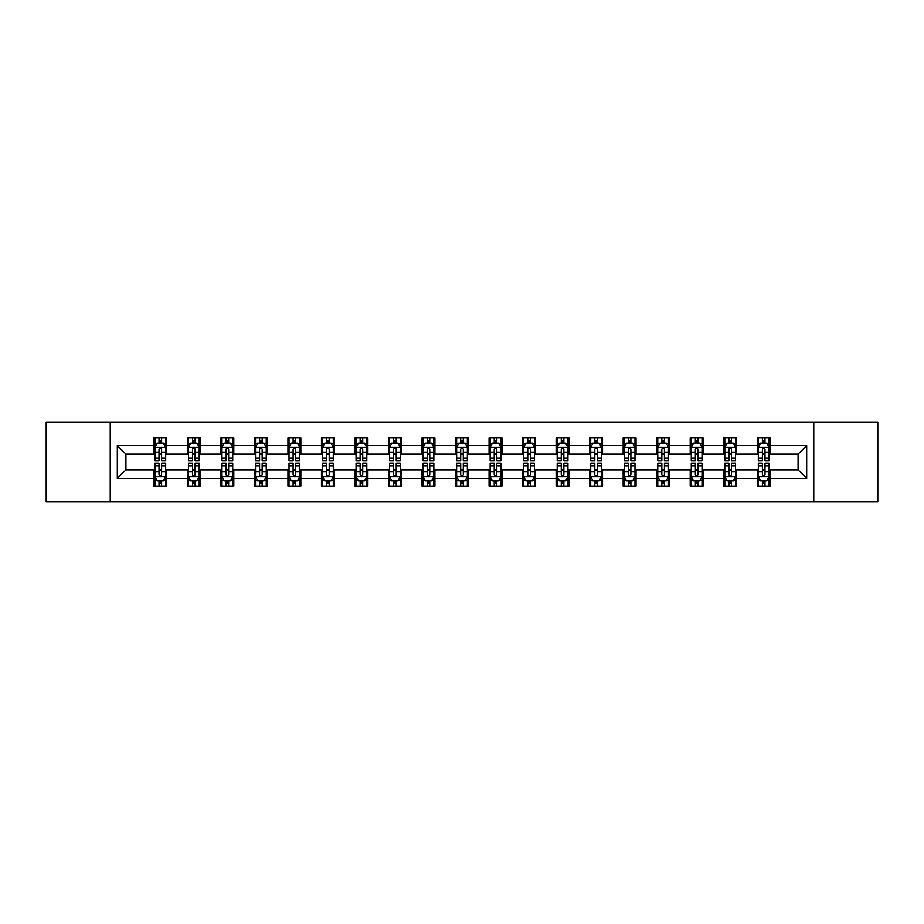 <?xml version="1.0" encoding="UTF-8"?>
<svg xmlns="http://www.w3.org/2000/svg" width="924" height="924" viewBox="0 0 924 924"><rect width="100%" height="100%" fill="white"/><g stroke="black" fill="none" stroke-linecap="round" stroke-linejoin="round"><path stroke-width="1.39" d="M813.767 501.755L877.8 501.755L877.8 422.245L813.767 422.245L813.767 501.755L110.233 501.755L110.233 422.245L46.2 422.245L46.2 501.755L110.233 501.755M813.767 422.245L110.233 422.245M770.142 445.668L770.142 437.826L757.253 437.826L757.253 445.668L736.624 445.668L736.624 437.826L723.723 437.826L723.723 445.668L703.095 445.668L703.095 437.826L690.205 437.826L690.205 445.668L669.577 445.668L669.577 437.826L656.687 437.826L656.687 445.668L636.059 445.668L636.059 437.826L623.157 437.826L623.157 445.668L602.529 445.668L602.529 437.826L589.639 437.826L589.639 445.668L569.011 445.668L569.011 437.826L556.121 437.826L556.121 445.668L535.493 445.668L535.493 437.826L522.603 437.826L522.603 445.668L501.963 445.668L501.963 437.826L489.073 437.826L489.073 445.668L468.445 445.668L468.445 437.826L455.555 437.826L455.555 445.668L434.927 445.668L434.927 437.826L422.037 437.826L422.037 445.668L401.397 445.668L401.397 437.826L388.507 437.826L388.507 445.668L367.879 445.668L367.879 437.826L354.989 437.826L354.989 445.668L334.361 445.668L334.361 437.826L321.471 437.826L321.471 445.668L300.843 445.668L300.843 437.826L287.942 437.826L287.942 445.668L267.313 445.668L267.313 437.826L254.423 437.826L254.423 445.668L233.795 445.668L233.795 437.826L220.905 437.826L220.905 445.668L200.277 445.668L200.277 437.826L187.376 437.826L187.376 445.668L166.747 445.668L166.747 437.826L153.858 437.826L153.858 445.668L117.325 445.668L117.325 478.332L125.918 469.738L153.858 469.738L153.858 486.174L166.747 486.174L166.747 469.738L187.376 469.738L187.376 486.174L200.277 486.174L200.277 469.738L220.905 469.738L220.905 486.174L233.795 486.174L233.795 469.738L254.423 469.738L254.423 486.174L267.313 486.174L267.313 469.738L287.942 469.738L287.942 486.174L300.843 486.174L300.843 469.738L321.471 469.738L321.471 486.174L334.361 486.174L334.361 469.738L354.989 469.738L354.989 486.174L367.879 486.174L367.879 469.738L388.507 469.738L388.507 486.174L401.397 486.174L401.397 469.738L422.037 469.738L422.037 486.174L434.927 486.174L434.927 469.738L455.555 469.738L455.555 486.174L468.445 486.174L468.445 469.738L489.073 469.738L489.073 486.174L501.963 486.174L501.963 469.738L522.603 469.738L522.603 486.174L535.493 486.174L535.493 469.738L556.121 469.738L556.121 486.174L569.011 486.174L569.011 469.738L589.639 469.738L589.639 486.174L602.529 486.174L602.529 469.738L623.157 469.738L623.157 486.174L636.059 486.174L636.059 469.738L656.687 469.738L656.687 486.174L669.577 486.174L669.577 469.738L690.205 469.738L690.205 486.174L703.095 486.174L703.095 469.738L723.723 469.738L723.723 486.174L736.624 486.174L736.624 469.738L757.253 469.738L757.253 486.174L770.142 486.174L770.142 469.738L798.082 469.738L798.082 454.262L770.142 454.262L770.142 445.668L806.675 445.668L806.675 478.332L770.142 478.332M757.253 478.332L736.624 478.332M723.723 478.332L703.095 478.332M690.205 478.332L669.577 478.332M656.687 478.332L636.059 478.332M623.157 478.332L602.529 478.332M589.639 478.332L569.011 478.332M556.121 478.332L535.493 478.332M522.603 478.332L501.963 478.332M489.073 478.332L468.445 478.332M455.555 478.332L434.927 478.332M422.037 478.332L401.397 478.332M388.507 478.332L367.879 478.332M354.989 478.332L334.361 478.332M321.471 478.332L300.843 478.332M287.942 478.332L267.313 478.332M254.423 478.332L233.795 478.332M220.905 478.332L200.277 478.332M187.376 478.332L166.747 478.332M153.858 478.332L117.325 478.332M757.253 445.668L757.253 454.262L736.624 454.262L736.624 445.668M723.723 445.668L723.723 454.262L703.095 454.262L703.095 445.668M690.205 445.668L690.205 454.262L669.577 454.262L669.577 445.668M656.687 445.668L656.687 454.262L636.059 454.262L636.059 445.668M623.157 445.668L623.157 454.262L602.529 454.262L602.529 445.668M589.639 445.668L589.639 454.262L569.011 454.262L569.011 445.668M556.121 445.668L556.121 454.262L535.493 454.262L535.493 445.668M522.603 445.668L522.603 454.262L501.963 454.262L501.963 445.668M489.073 445.668L489.073 454.262L468.445 454.262L468.445 445.668M455.555 445.668L455.555 454.262L434.927 454.262L434.927 445.668M422.037 445.668L422.037 454.262L401.397 454.262L401.397 445.668M388.507 445.668L388.507 454.262L367.879 454.262L367.879 445.668M354.989 445.668L354.989 454.262L334.361 454.262L334.361 445.668M321.471 445.668L321.471 454.262L300.843 454.262L300.843 445.668M287.942 445.668L287.942 454.262L267.313 454.262L267.313 445.668M254.423 445.668L254.423 454.262L233.795 454.262L233.795 445.668M220.905 445.668L220.905 454.262L200.277 454.262L200.277 445.668M187.376 445.668L187.376 454.262L166.747 454.262L166.747 445.668M153.858 445.668L153.858 454.262L125.918 454.262L117.325 445.668M125.918 454.262L125.918 469.738M806.675 478.332L798.082 469.738M798.082 454.262L806.675 445.668M153.858 443.197L154.932 443.197M159.009 443.197L161.596 443.197M165.673 443.197L166.747 443.197M153.858 454.054L154.932 454.054M159.009 454.054L161.596 454.054M165.673 454.054L166.747 454.054M153.858 469.946L154.932 469.946M159.009 469.946L161.596 469.946M165.673 469.946L166.747 469.946M153.858 480.803L154.932 480.803M159.009 480.803L161.596 480.803M165.673 480.803L166.747 480.803M187.376 469.946L188.45 469.946M192.538 469.946L195.114 469.946M199.203 469.946L200.277 469.946M187.376 480.803L188.45 480.803M192.538 480.803L195.114 480.803M199.203 480.803L200.277 480.803M187.376 443.197L188.45 443.197M192.538 443.197L195.114 443.197M199.203 443.197L200.277 443.197M187.376 454.054L188.45 454.054M192.538 454.054L195.114 454.054M199.203 454.054L200.277 454.054M220.905 469.946L221.979 469.946M226.057 469.946L228.632 469.946M232.721 469.946L233.795 469.946M220.905 480.803L221.979 480.803M226.057 480.803L228.632 480.803M232.721 480.803L233.795 480.803M220.905 443.197L221.979 443.197M226.057 443.197L228.632 443.197M232.721 443.197L233.795 443.197M220.905 454.054L221.979 454.054M226.057 454.054L228.632 454.054M232.721 454.054L233.795 454.054M254.423 469.946L255.498 469.946M259.575 469.946L262.162 469.946M266.239 469.946L267.313 469.946M254.423 480.803L255.498 480.803M259.575 480.803L262.162 480.803M266.239 480.803L267.313 480.803M254.423 443.197L255.498 443.197M259.575 443.197L262.162 443.197M266.239 443.197L267.313 443.197M254.423 454.054L255.498 454.054M259.575 454.054L262.162 454.054M266.239 454.054L267.313 454.054M287.942 469.946L289.016 469.946M293.104 469.946L295.68 469.946M299.757 469.946L300.843 469.946M287.942 480.803L289.016 480.803M293.104 480.803L295.68 480.803M299.757 480.803L300.843 480.803M287.942 443.197L289.016 443.197M293.104 443.197L295.68 443.197M299.757 443.197L300.843 443.197M287.942 454.054L289.016 454.054M293.104 454.054L295.68 454.054M299.757 454.054L300.843 454.054M321.471 469.946L322.545 469.946M326.622 469.946L329.198 469.946M333.287 469.946L334.361 469.946M321.471 480.803L322.545 480.803M326.622 480.803L329.198 480.803M333.287 480.803L334.361 480.803M321.471 443.197L322.545 443.197M326.622 443.197L329.198 443.197M333.287 443.197L334.361 443.197M321.471 454.054L322.545 454.054M326.622 454.054L329.198 454.054M333.287 454.054L334.361 454.054M354.989 469.946L356.063 469.946M360.141 469.946L362.728 469.946M366.805 469.946L367.879 469.946M354.989 480.803L356.063 480.803M360.141 480.803L362.728 480.803M366.805 480.803L367.879 480.803M354.989 443.197L356.063 443.197M360.141 443.197L362.728 443.197M366.805 443.197L367.879 443.197M354.989 454.054L356.063 454.054M360.141 454.054L362.728 454.054M366.805 454.054L367.879 454.054M388.507 469.946L389.582 469.946M393.67 469.946L396.246 469.946M400.323 469.946L401.397 469.946M388.507 480.803L389.582 480.803M393.67 480.803L396.246 480.803M400.323 480.803L401.397 480.803M388.507 443.197L389.582 443.197M393.67 443.197L396.246 443.197M400.323 443.197L401.397 443.197M388.507 454.054L389.582 454.054M393.67 454.054L396.246 454.054M400.323 454.054L401.397 454.054M422.037 469.946L423.111 469.946M427.188 469.946L429.764 469.946M433.853 469.946L434.927 469.946M422.037 480.803L423.111 480.803M427.188 480.803L429.764 480.803M433.853 480.803L434.927 480.803M422.037 443.197L423.111 443.197M427.188 443.197L429.764 443.197M433.853 443.197L434.927 443.197M422.037 454.054L423.111 454.054M427.188 454.054L429.764 454.054M433.853 454.054L434.927 454.054M455.555 469.946L456.629 469.946M460.706 469.946L463.294 469.946M467.371 469.946L468.445 469.946M455.555 480.803L456.629 480.803M460.706 480.803L463.294 480.803M467.371 480.803L468.445 480.803M455.555 443.197L456.629 443.197M460.706 443.197L463.294 443.197M467.371 443.197L468.445 443.197M455.555 454.054L456.629 454.054M460.706 454.054L463.294 454.054M467.371 454.054L468.445 454.054M489.073 469.946L490.147 469.946M494.236 469.946L496.812 469.946M500.889 469.946L501.963 469.946M489.073 480.803L490.147 480.803M494.236 480.803L496.812 480.803M500.889 480.803L501.963 480.803M489.073 443.197L490.147 443.197M494.236 443.197L496.812 443.197M500.889 443.197L501.963 443.197M489.073 454.054L490.147 454.054M494.236 454.054L496.812 454.054M500.889 454.054L501.963 454.054M522.603 469.946L523.677 469.946M527.754 469.946L530.33 469.946M534.418 469.946L535.493 469.946M522.603 480.803L523.677 480.803M527.754 480.803L530.33 480.803M534.418 480.803L535.493 480.803M522.603 443.197L523.677 443.197M527.754 443.197L530.33 443.197M534.418 443.197L535.493 443.197M522.603 454.054L523.677 454.054M527.754 454.054L530.33 454.054M534.418 454.054L535.493 454.054M556.121 469.946L557.195 469.946M561.272 469.946L563.859 469.946M567.937 469.946L569.011 469.946M556.121 480.803L557.195 480.803M561.272 480.803L563.859 480.803M567.937 480.803L569.011 480.803M556.121 443.197L557.195 443.197M561.272 443.197L563.859 443.197M567.937 443.197L569.011 443.197M556.121 454.054L557.195 454.054M561.272 454.054L563.859 454.054M567.937 454.054L569.011 454.054M589.639 469.946L590.713 469.946M594.802 469.946L597.378 469.946M601.455 469.946L602.529 469.946M589.639 480.803L590.713 480.803M594.802 480.803L597.378 480.803M601.455 480.803L602.529 480.803M589.639 443.197L590.713 443.197M594.802 443.197L597.378 443.197M601.455 443.197L602.529 443.197M589.639 454.054L590.713 454.054M594.802 454.054L597.378 454.054M601.455 454.054L602.529 454.054M623.157 469.946L624.243 469.946M628.32 469.946L630.896 469.946M634.984 469.946L636.059 469.946M623.157 480.803L624.243 480.803M628.32 480.803L630.896 480.803M634.984 480.803L636.059 480.803M623.157 443.197L624.243 443.197M628.32 443.197L630.896 443.197M634.984 443.197L636.059 443.197M623.157 454.054L624.243 454.054M628.32 454.054L630.896 454.054M634.984 454.054L636.059 454.054M656.687 469.946L657.761 469.946M661.838 469.946L664.425 469.946M668.502 469.946L669.577 469.946M656.687 480.803L657.761 480.803M661.838 480.803L664.425 480.803M668.502 480.803L669.577 480.803M656.687 443.197L657.761 443.197M661.838 443.197L664.425 443.197M668.502 443.197L669.577 443.197M656.687 454.054L657.761 454.054M661.838 454.054L664.425 454.054M668.502 454.054L669.577 454.054M690.205 469.946L691.279 469.946M695.368 469.946L697.943 469.946M702.021 469.946L703.095 469.946M690.205 480.803L691.279 480.803M695.368 480.803L697.943 480.803M702.021 480.803L703.095 480.803M690.205 443.197L691.279 443.197M695.368 443.197L697.943 443.197M702.021 443.197L703.095 443.197M690.205 454.054L691.279 454.054M695.368 454.054L697.943 454.054M702.021 454.054L703.095 454.054M723.723 469.946L724.797 469.946M728.886 469.946L731.462 469.946M735.55 469.946L736.624 469.946M723.723 480.803L724.797 480.803M728.886 480.803L731.462 480.803M735.55 480.803L736.624 480.803M723.723 443.197L724.797 443.197M728.886 443.197L731.462 443.197M735.55 443.197L736.624 443.197M723.723 454.054L724.797 454.054M728.886 454.054L731.462 454.054M735.55 454.054L736.624 454.054M757.253 469.946L758.327 469.946M762.404 469.946L764.991 469.946M769.068 469.946L770.142 469.946M757.253 480.803L758.327 480.803M762.404 480.803L764.991 480.803M769.068 480.803L770.142 480.803M757.253 443.197L758.327 443.197M762.404 443.197L764.991 443.197M769.068 443.197L770.142 443.197M757.253 454.054L758.327 454.054M762.404 454.054L764.991 454.054M769.068 454.054L770.142 454.054M161.596 440.621L159.009 440.621M165.673 458.015L161.596 458.015L161.596 460.706L165.673 460.706L165.673 447.597L163.525 443.301L157.08 443.301L154.932 447.597L154.932 460.706L159.009 460.706L159.009 458.015L154.932 458.015M154.932 447.597L154.932 437.826M165.673 447.597L165.673 437.826M159.009 443.301L159.009 437.826M161.596 437.826L161.596 443.301M161.596 458.015L161.596 449.214C160.73 447.562 159.875 447.562 159.009 449.214L159.009 458.015M159.009 483.379L161.596 483.379M154.932 465.985L159.009 465.985L159.009 463.294L154.932 463.294L154.932 476.403L157.08 480.699L163.525 480.699L165.673 476.403L165.673 463.294L161.596 463.294L161.596 465.985L165.673 465.985M165.673 476.403L165.673 486.174M154.932 476.403L154.932 486.174M161.596 480.699L161.596 486.174M159.009 486.174L159.009 480.699M159.009 465.985L159.009 474.786C159.875 476.438 160.73 476.438 161.596 474.786L161.596 465.985M195.114 440.621L192.538 440.621M199.203 458.015L195.114 458.015L195.114 460.706L199.203 460.706L199.203 447.597L197.043 443.301L190.598 443.301L188.45 447.597L188.45 460.706L192.538 460.706L192.538 458.015L188.45 458.015M188.45 447.597L188.45 437.826M199.203 447.597L199.203 437.826M192.538 443.301L192.538 437.826M195.114 437.826L195.114 443.301M195.114 458.015L195.114 449.214C194.259 447.562 193.393 447.562 192.538 449.214L192.538 458.015M228.632 440.621L226.057 440.621M232.721 458.015L228.632 458.015L228.632 460.706L232.721 460.706L232.721 447.597L230.573 443.301L224.128 443.301L221.979 447.597L221.979 460.706L226.057 460.706L226.057 458.015L221.979 458.015M221.979 447.597L221.979 437.826M232.721 447.597L232.721 437.826M226.057 443.301L226.057 437.826M228.632 437.826L228.632 443.301M228.632 458.015L228.632 449.214C227.778 447.562 226.923 447.562 226.057 449.214L226.057 458.015M192.538 483.379L195.114 483.379M188.45 465.985L192.538 465.985L192.538 463.294L188.45 463.294L188.45 476.403L190.598 480.699L197.043 480.699L199.203 476.403L199.203 463.294L195.114 463.294L195.114 465.985L199.203 465.985M199.203 476.403L199.203 486.174M188.45 476.403L188.45 486.174M195.114 480.699L195.114 486.174M192.538 486.174L192.538 480.699M192.538 465.985L192.538 474.786C193.393 476.438 194.259 476.438 195.114 474.786L195.114 465.985M226.057 483.379L228.632 483.379M221.979 465.985L226.057 465.985L226.057 463.294L221.979 463.294L221.979 476.403L224.128 480.699L230.573 480.699L232.721 476.403L232.721 463.294L228.632 463.294L228.632 465.985L232.721 465.985M232.721 476.403L232.721 486.174M221.979 476.403L221.979 486.174M228.632 480.699L228.632 486.174M226.057 486.174L226.057 480.699M226.057 465.985L226.057 474.786C226.911 476.438 227.778 476.438 228.632 474.786L228.632 465.985M262.162 440.621L259.575 440.621M266.239 458.015L262.162 458.015L262.162 460.706L266.239 460.706L266.239 447.597L264.091 443.301L257.646 443.301L255.498 447.597L255.498 460.706L259.575 460.706L259.575 458.015L255.498 458.015M255.498 447.597L255.498 437.826M266.239 447.597L266.239 437.826M259.575 443.301L259.575 437.826M262.162 437.826L262.162 443.301M262.162 458.015L262.162 449.214C261.296 447.562 260.441 447.562 259.575 449.214L259.575 458.015M295.68 440.621L293.104 440.621M299.757 458.015L295.68 458.015L295.68 460.706L299.757 460.706L299.757 447.597L297.609 443.301L291.164 443.301L289.016 447.597L289.016 460.706L293.104 460.706L293.104 458.015L289.016 458.015M289.016 447.597L289.016 437.826M299.757 447.597L299.757 437.826M293.104 443.301L293.104 437.826M295.68 437.826L295.68 443.301M295.68 458.015L295.68 449.214C294.825 447.562 293.959 447.562 293.104 449.214L293.104 458.015M329.198 440.621L326.622 440.621M333.287 458.015L329.198 458.015L329.198 460.706L333.287 460.706L333.287 447.597L331.139 443.301L324.694 443.301L322.545 447.597L322.545 460.706L326.622 460.706L326.622 458.015L322.545 458.015M322.545 447.597L322.545 437.826M333.287 447.597L333.287 437.826M326.622 443.301L326.622 437.826M329.198 437.826L329.198 443.301M329.198 458.015L329.198 449.214C328.343 447.562 327.489 447.562 326.622 449.214L326.622 458.015M259.575 483.379L262.162 483.379M255.498 465.985L259.575 465.985L259.575 463.294L255.498 463.294L255.498 476.403L257.646 480.699L264.091 480.699L266.239 476.403L266.239 463.294L262.162 463.294L262.162 465.985L266.239 465.985M266.239 476.403L266.239 486.174M255.498 476.403L255.498 486.174M262.162 480.699L262.162 486.174M259.575 486.174L259.575 480.699M259.575 465.985L259.575 474.786C260.441 476.438 261.296 476.438 262.162 474.786L262.162 465.985M293.104 483.379L295.68 483.379M289.016 465.985L293.104 465.985L293.104 463.294L289.016 463.294L289.016 476.403L291.164 480.699L297.609 480.699L299.757 476.403L299.757 463.294L295.68 463.294L295.68 465.985L299.757 465.985M299.757 476.403L299.757 486.174M289.016 476.403L289.016 486.174M295.68 480.699L295.68 486.174M293.104 486.174L293.104 480.699M293.104 465.985L293.104 474.786C293.959 476.438 294.814 476.438 295.68 474.786L295.68 465.985M326.622 483.379L329.198 483.379M322.545 465.985L326.622 465.985L326.622 463.294L322.545 463.294L322.545 476.403L324.694 480.699L331.139 480.699L333.287 476.403L333.287 463.294L329.198 463.294L329.198 465.985L333.287 465.985M333.287 476.403L333.287 486.174M322.545 476.403L322.545 486.174M329.198 480.699L329.198 486.174M326.622 486.174L326.622 480.699M326.622 465.985L326.622 474.786C327.477 476.438 328.343 476.438 329.198 474.786L329.198 465.985M360.141 483.379L362.728 483.379M356.063 465.985L360.141 465.985L360.141 463.294L356.063 463.294L356.063 476.403L358.212 480.699L364.657 480.699L366.805 476.403L366.805 463.294L362.728 463.294L362.728 465.985L366.805 465.985M366.805 476.403L366.805 486.174M356.063 476.403L356.063 486.174M362.728 480.699L362.728 486.174M360.141 486.174L360.141 480.699M360.141 465.985L360.141 474.786C361.007 476.438 361.862 476.438 362.728 474.786L362.728 465.985M393.67 483.379L396.246 483.379M389.582 465.985L393.67 465.985L393.67 463.294L389.582 463.294L389.582 476.403L391.73 480.699L398.175 480.699L400.323 476.403L400.323 463.294L396.246 463.294L396.246 465.985L400.323 465.985M400.323 476.403L400.323 486.174M389.582 476.403L389.582 486.174M396.246 480.699L396.246 486.174M393.67 486.174L393.67 480.699M393.67 465.985L393.67 474.786C394.525 476.438 395.38 476.438 396.246 474.786L396.246 465.985M427.188 483.379L429.764 483.379M423.111 465.985L427.188 465.985L427.188 463.294L423.111 463.294L423.111 476.403L425.259 480.699L431.704 480.699L433.853 476.403L433.853 463.294L429.764 463.294L429.764 465.985L433.853 465.985M433.853 476.403L433.853 486.174M423.111 476.403L423.111 486.174M429.764 480.699L429.764 486.174M427.188 486.174L427.188 480.699M427.188 465.985L427.188 474.786C428.043 476.438 428.909 476.438 429.764 474.786L429.764 465.985M460.706 483.379L463.294 483.379M456.629 465.985L460.706 465.985L460.706 463.294L456.629 463.294L456.629 476.403L458.778 480.699L465.222 480.699L467.371 476.403L467.371 463.294L463.294 463.294L463.294 465.985L467.371 465.985M467.371 476.403L467.371 486.174M456.629 476.403L456.629 486.174M463.294 480.699L463.294 486.174M460.706 486.174L460.706 480.699M460.706 465.985L460.706 474.786C461.573 476.438 462.427 476.438 463.294 474.786L463.294 465.985M494.236 483.379L496.812 483.379M490.147 465.985L494.236 465.985L494.236 463.294L490.147 463.294L490.147 476.403L492.296 480.699L498.741 480.699L500.889 476.403L500.889 463.294L496.812 463.294L496.812 465.985L500.889 465.985M500.889 476.403L500.889 486.174M490.147 476.403L490.147 486.174M496.812 480.699L496.812 486.174M494.236 486.174L494.236 480.699M494.236 465.985L494.236 474.786C495.091 476.438 495.945 476.438 496.812 474.786L496.812 465.985M527.754 483.379L530.33 483.379M523.677 465.985L527.754 465.985L527.754 463.294L523.677 463.294L523.677 476.403L525.825 480.699L532.27 480.699L534.418 476.403L534.418 463.294L530.33 463.294L530.33 465.985L534.418 465.985M534.418 476.403L534.418 486.174M523.677 476.403L523.677 486.174M530.33 480.699L530.33 486.174M527.754 486.174L527.754 480.699M527.754 465.985L527.754 474.786C528.609 476.438 529.475 476.438 530.33 474.786L530.33 465.985M561.272 483.379L563.859 483.379M557.195 465.985L561.272 465.985L561.272 463.294L557.195 463.294L557.195 476.403L559.343 480.699L565.788 480.699L567.937 476.403L567.937 463.294L563.859 463.294L563.859 465.985L567.937 465.985M567.937 476.403L567.937 486.174M557.195 476.403L557.195 486.174M563.859 480.699L563.859 486.174M561.272 486.174L561.272 480.699M561.272 465.985L561.272 474.786C562.139 476.438 562.993 476.438 563.859 474.786L563.859 465.985M594.802 483.379L597.378 483.379M590.713 465.985L594.802 465.985L594.802 463.294L590.713 463.294L590.713 476.403L592.861 480.699L599.306 480.699L601.455 476.403L601.455 463.294L597.378 463.294L597.378 465.985L601.455 465.985M601.455 476.403L601.455 486.174M590.713 476.403L590.713 486.174M597.378 480.699L597.378 486.174M594.802 486.174L594.802 480.699M594.802 465.985L594.802 474.786C595.657 476.438 596.511 476.438 597.378 474.786L597.378 465.985M628.32 483.379L630.896 483.379M624.243 465.985L628.32 465.985L628.32 463.294L624.243 463.294L624.243 476.403L626.391 480.699L632.836 480.699L634.984 476.403L634.984 463.294L630.896 463.294L630.896 465.985L634.984 465.985M634.984 476.403L634.984 486.174M624.243 476.403L624.243 486.174M630.896 480.699L630.896 486.174M628.32 486.174L628.32 480.699M628.32 465.985L628.32 474.786C629.175 476.438 630.041 476.438 630.896 474.786L630.896 465.985M661.838 483.379L664.425 483.379M657.761 465.985L661.838 465.985L661.838 463.294L657.761 463.294L657.761 476.403L659.909 480.699L666.354 480.699L668.502 476.403L668.502 463.294L664.425 463.294L664.425 465.985L668.502 465.985M668.502 476.403L668.502 486.174M657.761 476.403L657.761 486.174M664.425 480.699L664.425 486.174M661.838 486.174L661.838 480.699M661.838 465.985L661.838 474.786C662.704 476.438 663.559 476.438 664.425 474.786L664.425 465.985M695.368 483.379L697.943 483.379M691.279 465.985L695.368 465.985L695.368 463.294L691.279 463.294L691.279 476.403L693.427 480.699L699.872 480.699L702.021 476.403L702.021 463.294L697.943 463.294L697.943 465.985L702.021 465.985M702.021 476.403L702.021 486.174M691.279 476.403L691.279 486.174M697.943 480.699L697.943 486.174M695.368 486.174L695.368 480.699M695.368 465.985L695.368 474.786C696.222 476.438 697.077 476.438 697.943 474.786L697.943 465.985M362.728 440.621L360.141 440.621M366.805 458.015L362.728 458.015L362.728 460.706L366.805 460.706L366.805 447.597L364.657 443.301L358.212 443.301L356.063 447.597L356.063 460.706L360.141 460.706L360.141 458.015L356.063 458.015M356.063 447.597L356.063 437.826M366.805 447.597L366.805 437.826M360.141 443.301L360.141 437.826M362.728 437.826L362.728 443.301M362.728 458.015L362.728 449.214C361.862 447.562 361.007 447.562 360.141 449.214L360.141 458.015M396.246 440.621L393.67 440.621M400.323 458.015L396.246 458.015L396.246 460.706L400.323 460.706L400.323 447.597L398.175 443.301L391.73 443.301L389.582 447.597L389.582 460.706L393.67 460.706L393.67 458.015L389.582 458.015M389.582 447.597L389.582 437.826M400.323 447.597L400.323 437.826M393.67 443.301L393.67 437.826M396.246 437.826L396.246 443.301M396.246 458.015L396.246 449.214C395.391 447.562 394.525 447.562 393.67 449.214L393.67 458.015M429.764 440.621L427.188 440.621M433.853 458.015L429.764 458.015L429.764 460.706L433.853 460.706L433.853 447.597L431.704 443.301L425.259 443.301L423.111 447.597L423.111 460.706L427.188 460.706L427.188 458.015L423.111 458.015M423.111 447.597L423.111 437.826M433.853 447.597L433.853 437.826M427.188 443.301L427.188 437.826M429.764 437.826L429.764 443.301M429.764 458.015L429.764 449.214C428.909 447.562 428.055 447.562 427.188 449.214L427.188 458.015M463.294 440.621L460.706 440.621M467.371 458.015L463.294 458.015L463.294 460.706L467.371 460.706L467.371 447.597L465.222 443.301L458.778 443.301L456.629 447.597L456.629 460.706L460.706 460.706L460.706 458.015L456.629 458.015M456.629 447.597L456.629 437.826M467.371 447.597L467.371 437.826M460.706 443.301L460.706 437.826M463.294 437.826L463.294 443.301M463.294 458.015L463.294 449.214C462.427 447.562 461.573 447.562 460.706 449.214L460.706 458.015M496.812 440.621L494.236 440.621M500.889 458.015L496.812 458.015L496.812 460.706L500.889 460.706L500.889 447.597L498.741 443.301L492.296 443.301L490.147 447.597L490.147 460.706L494.236 460.706L494.236 458.015L490.147 458.015M490.147 447.597L490.147 437.826M500.889 447.597L500.889 437.826M494.236 443.301L494.236 437.826M496.812 437.826L496.812 443.301M496.812 458.015L496.812 449.214C495.957 447.562 495.091 447.562 494.236 449.214L494.236 458.015M530.33 440.621L527.754 440.621M534.418 458.015L530.33 458.015L530.33 460.706L534.418 460.706L534.418 447.597L532.27 443.301L525.825 443.301L523.677 447.597L523.677 460.706L527.754 460.706L527.754 458.015L523.677 458.015M523.677 447.597L523.677 437.826M534.418 447.597L534.418 437.826M527.754 443.301L527.754 437.826M530.33 437.826L530.33 443.301M530.33 458.015L530.33 449.214C529.475 447.562 528.62 447.562 527.754 449.214L527.754 458.015M563.859 440.621L561.272 440.621M567.937 458.015L563.859 458.015L563.859 460.706L567.937 460.706L567.937 447.597L565.788 443.301L559.343 443.301L557.195 447.597L557.195 460.706L561.272 460.706L561.272 458.015L557.195 458.015M557.195 447.597L557.195 437.826M567.937 447.597L567.937 437.826M561.272 443.301L561.272 437.826M563.859 437.826L563.859 443.301M563.859 458.015L563.859 449.214C562.993 447.562 562.139 447.562 561.272 449.214L561.272 458.015M597.378 440.621L594.802 440.621M601.455 458.015L597.378 458.015L597.378 460.706L601.455 460.706L601.455 447.597L599.306 443.301L592.861 443.301L590.713 447.597L590.713 460.706L594.802 460.706L594.802 458.015L590.713 458.015M590.713 447.597L590.713 437.826M601.455 447.597L601.455 437.826M594.802 443.301L594.802 437.826M597.378 437.826L597.378 443.301M597.378 458.015L597.378 449.214C596.523 447.562 595.657 447.562 594.802 449.214L594.802 458.015M630.896 440.621L628.32 440.621M634.984 458.015L630.896 458.015L630.896 460.706L634.984 460.706L634.984 447.597L632.836 443.301L626.391 443.301L624.243 447.597L624.243 460.706L628.32 460.706L628.32 458.015L624.243 458.015M624.243 447.597L624.243 437.826M634.984 447.597L634.984 437.826M628.32 443.301L628.32 437.826M630.896 437.826L630.896 443.301M630.896 458.015L630.896 449.214C630.041 447.562 629.186 447.562 628.32 449.214L628.32 458.015M664.425 440.621L661.838 440.621M668.502 458.015L664.425 458.015L664.425 460.706L668.502 460.706L668.502 447.597L666.354 443.301L659.909 443.301L657.761 447.597L657.761 460.706L661.838 460.706L661.838 458.015L657.761 458.015M657.761 447.597L657.761 437.826M668.502 447.597L668.502 437.826M661.838 443.301L661.838 437.826M664.425 437.826L664.425 443.301M664.425 458.015L664.425 449.214C663.559 447.562 662.704 447.562 661.838 449.214L661.838 458.015M697.943 440.621L695.368 440.621M702.021 458.015L697.943 458.015L697.943 460.706L702.021 460.706L702.021 447.597L699.872 443.301L693.427 443.301L691.279 447.597L691.279 460.706L695.368 460.706L695.368 458.015L691.279 458.015M691.279 447.597L691.279 437.826M702.021 447.597L702.021 437.826M695.368 443.301L695.368 437.826M697.943 437.826L697.943 443.301M697.943 458.015L697.943 449.214C697.089 447.562 696.222 447.562 695.368 449.214L695.368 458.015M731.462 440.621L728.886 440.621M735.55 458.015L731.462 458.015L731.462 460.706L735.55 460.706L735.55 447.597L733.402 443.301L726.957 443.301L724.797 447.597L724.797 460.706L728.886 460.706L728.886 458.015L724.797 458.015M724.797 447.597L724.797 437.826M735.55 447.597L735.55 437.826M728.886 443.301L728.886 437.826M731.462 437.826L731.462 443.301M731.462 458.015L731.462 449.214C730.607 447.562 729.741 447.562 728.886 449.214L728.886 458.015M728.886 483.379L731.462 483.379M724.797 465.985L728.886 465.985L728.886 463.294L724.797 463.294L724.797 476.403L726.957 480.699L733.402 480.699L735.55 476.403L735.55 463.294L731.462 463.294L731.462 465.985L735.55 465.985M735.55 476.403L735.55 486.174M724.797 476.403L724.797 486.174M731.462 480.699L731.462 486.174M728.886 486.174L728.886 480.699M728.886 465.985L728.886 474.786C729.741 476.438 730.607 476.438 731.462 474.786L731.462 465.985M764.991 440.621L762.404 440.621M769.068 458.015L764.991 458.015L764.991 460.706L769.068 460.706L769.068 447.597L766.92 443.301L760.475 443.301L758.327 447.597L758.327 460.706L762.404 460.706L762.404 458.015L758.327 458.015M758.327 447.597L758.327 437.826M769.068 447.597L769.068 437.826M762.404 443.301L762.404 437.826M764.991 437.826L764.991 443.301M764.991 458.015L764.991 449.214C764.125 447.562 763.27 447.562 762.404 449.214L762.404 458.015M762.404 483.379L764.991 483.379M758.327 465.985L762.404 465.985L762.404 463.294L758.327 463.294L758.327 476.403L760.475 480.699L766.92 480.699L769.068 476.403L769.068 463.294L764.991 463.294L764.991 465.985L769.068 465.985M769.068 476.403L769.068 486.174M758.327 476.403L758.327 486.174M764.991 480.699L764.991 486.174M762.404 486.174L762.404 480.699M762.404 465.985L762.404 474.786C763.27 476.438 764.125 476.438 764.991 474.786L764.991 465.985M165.627 447.493L154.989 447.493M154.932 443.566L156.953 443.566M163.652 443.566L165.673 443.566M159.009 452.252L154.932 452.252M165.673 452.252L161.596 452.252M161.596 441.984L159.009 441.984M154.989 476.507L165.627 476.507M165.673 480.434L163.652 480.434M156.953 480.434L154.932 480.434M161.596 471.748L165.673 471.748M154.932 471.748L159.009 471.748M159.009 482.016L161.596 482.016M199.145 447.493L188.508 447.493M188.45 443.566L190.471 443.566M197.182 443.566L199.203 443.566M192.538 452.252L188.45 452.252M199.203 452.252L195.114 452.252M195.114 441.984L192.538 441.984M232.663 447.493L222.026 447.493M221.979 443.566L223.989 443.566M230.7 443.566L232.721 443.566M226.057 452.252L221.979 452.252M232.721 452.252L228.632 452.252M228.632 441.984L226.057 441.984M188.508 476.507L199.145 476.507M199.203 480.434L197.182 480.434M190.471 480.434L188.45 480.434M195.114 471.748L199.203 471.748M188.45 471.748L192.538 471.748M192.538 482.016L195.114 482.016M222.026 476.507L232.663 476.507M232.721 480.434L230.7 480.434M223.989 480.434L221.979 480.434M228.632 471.748L232.721 471.748M221.979 471.748L226.057 471.748M226.057 482.016L228.632 482.016M266.193 447.493L255.555 447.493M255.498 443.566L257.519 443.566M264.218 443.566L266.239 443.566M259.575 452.252L255.498 452.252M266.239 452.252L262.162 452.252M262.162 441.984L259.575 441.984M299.711 447.493L289.073 447.493M289.016 443.566L291.037 443.566M297.747 443.566L299.757 443.566M293.104 452.252L289.016 452.252M299.757 452.252L295.68 452.252M295.68 441.984L293.104 441.984M333.229 447.493L322.591 447.493M322.545 443.566L324.555 443.566M331.266 443.566L333.287 443.566M326.622 452.252L322.545 452.252M333.287 452.252L329.198 452.252M329.198 441.984L326.622 441.984M255.555 476.507L266.193 476.507M266.239 480.434L264.218 480.434M257.519 480.434L255.498 480.434M262.162 471.748L266.239 471.748M255.498 471.748L259.575 471.748M259.575 482.016L262.162 482.016M289.073 476.507L299.711 476.507M299.757 480.434L297.747 480.434M291.037 480.434L289.016 480.434M295.68 471.748L299.757 471.748M289.016 471.748L293.104 471.748M293.104 482.016L295.68 482.016M322.591 476.507L333.229 476.507M333.287 480.434L331.266 480.434M324.555 480.434L322.545 480.434M329.198 471.748L333.287 471.748M322.545 471.748L326.622 471.748M326.622 482.016L329.198 482.016M356.121 476.507L366.747 476.507M366.805 480.434L364.784 480.434M358.085 480.434L356.063 480.434M362.728 471.748L366.805 471.748M356.063 471.748L360.141 471.748M360.141 482.016L362.728 482.016M389.639 476.507L400.277 476.507M400.323 480.434L398.313 480.434M391.603 480.434L389.582 480.434M396.246 471.748L400.323 471.748M389.582 471.748L393.67 471.748M393.67 482.016L396.246 482.016M423.157 476.507L433.795 476.507M433.853 480.434L431.831 480.434M425.121 480.434L423.111 480.434M429.764 471.748L433.853 471.748M423.111 471.748L427.188 471.748M427.188 482.016L429.764 482.016M456.687 476.507L467.313 476.507M467.371 480.434L465.349 480.434M458.651 480.434L456.629 480.434M463.294 471.748L467.371 471.748M456.629 471.748L460.706 471.748M460.706 482.016L463.294 482.016M490.205 476.507L500.843 476.507M500.889 480.434L498.879 480.434M492.169 480.434L490.147 480.434M496.812 471.748L500.889 471.748M490.147 471.748L494.236 471.748M494.236 482.016L496.812 482.016M523.723 476.507L534.361 476.507M534.418 480.434L532.397 480.434M525.687 480.434L523.677 480.434M530.33 471.748L534.418 471.748M523.677 471.748L527.754 471.748M527.754 482.016L530.33 482.016M557.253 476.507L567.879 476.507M567.937 480.434L565.915 480.434M559.216 480.434L557.195 480.434M563.859 471.748L567.937 471.748M557.195 471.748L561.272 471.748M561.272 482.016L563.859 482.016M590.771 476.507L601.409 476.507M601.455 480.434L599.445 480.434M592.734 480.434L590.713 480.434M597.378 471.748L601.455 471.748M590.713 471.748L594.802 471.748M594.802 482.016L597.378 482.016M624.289 476.507L634.927 476.507M634.984 480.434L632.963 480.434M626.253 480.434L624.243 480.434M630.896 471.748L634.984 471.748M624.243 471.748L628.32 471.748M628.32 482.016L630.896 482.016M657.807 476.507L668.445 476.507M668.502 480.434L666.481 480.434M659.782 480.434L657.761 480.434M664.425 471.748L668.502 471.748M657.761 471.748L661.838 471.748M661.838 482.016L664.425 482.016M691.337 476.507L701.974 476.507M702.021 480.434L700.011 480.434M693.3 480.434L691.279 480.434M697.943 471.748L702.021 471.748M691.279 471.748L695.368 471.748M695.368 482.016L697.943 482.016M366.747 447.493L356.121 447.493M356.063 443.566L358.085 443.566M364.784 443.566L366.805 443.566M360.141 452.252L356.063 452.252M366.805 452.252L362.728 452.252M362.728 441.984L360.141 441.984M400.277 447.493L389.639 447.493M389.582 443.566L391.603 443.566M398.313 443.566L400.323 443.566M393.67 452.252L389.582 452.252M400.323 452.252L396.246 452.252M396.246 441.984L393.67 441.984M433.795 447.493L423.157 447.493M423.111 443.566L425.121 443.566M431.831 443.566L433.853 443.566M427.188 452.252L423.111 452.252M433.853 452.252L429.764 452.252M429.764 441.984L427.188 441.984M467.313 447.493L456.687 447.493M456.629 443.566L458.651 443.566M465.349 443.566L467.371 443.566M460.706 452.252L456.629 452.252M467.371 452.252L463.294 452.252M463.294 441.984L460.706 441.984M500.843 447.493L490.205 447.493M490.147 443.566L492.169 443.566M498.879 443.566L500.889 443.566M494.236 452.252L490.147 452.252M500.889 452.252L496.812 452.252M496.812 441.984L494.236 441.984M534.361 447.493L523.723 447.493M523.677 443.566L525.687 443.566M532.397 443.566L534.418 443.566M527.754 452.252L523.677 452.252M534.418 452.252L530.33 452.252M530.33 441.984L527.754 441.984M567.879 447.493L557.253 447.493M557.195 443.566L559.216 443.566M565.915 443.566L567.937 443.566M561.272 452.252L557.195 452.252M567.937 452.252L563.859 452.252M563.859 441.984L561.272 441.984M601.409 447.493L590.771 447.493M590.713 443.566L592.734 443.566M599.445 443.566L601.455 443.566M594.802 452.252L590.713 452.252M601.455 452.252L597.378 452.252M597.378 441.984L594.802 441.984M634.927 447.493L624.289 447.493M624.243 443.566L626.253 443.566M632.963 443.566L634.984 443.566M628.32 452.252L624.243 452.252M634.984 452.252L630.896 452.252M630.896 441.984L628.32 441.984M668.445 447.493L657.807 447.493M657.761 443.566L659.782 443.566M666.481 443.566L668.502 443.566M661.838 452.252L657.761 452.252M668.502 452.252L664.425 452.252M664.425 441.984L661.838 441.984M701.974 447.493L691.337 447.493M691.279 443.566L693.3 443.566M700.011 443.566L702.021 443.566M695.368 452.252L691.279 452.252M702.021 452.252L697.943 452.252M697.943 441.984L695.368 441.984M735.492 447.493L724.855 447.493M724.797 443.566L726.818 443.566M733.529 443.566L735.55 443.566M728.886 452.252L724.797 452.252M735.55 452.252L731.462 452.252M731.462 441.984L728.886 441.984M724.855 476.507L735.492 476.507M735.55 480.434L733.529 480.434M726.818 480.434L724.797 480.434M731.462 471.748L735.55 471.748M724.797 471.748L728.886 471.748M728.886 482.016L731.462 482.016M769.011 447.493L758.373 447.493M758.327 443.566L760.348 443.566M767.047 443.566L769.068 443.566M762.404 452.252L758.327 452.252M769.068 452.252L764.991 452.252M764.991 441.984L762.404 441.984M758.373 476.507L769.011 476.507M769.068 480.434L767.047 480.434M760.348 480.434L758.327 480.434M764.991 471.748L769.068 471.748M758.327 471.748L762.404 471.748M762.404 482.016L764.991 482.016"/></g></svg>
